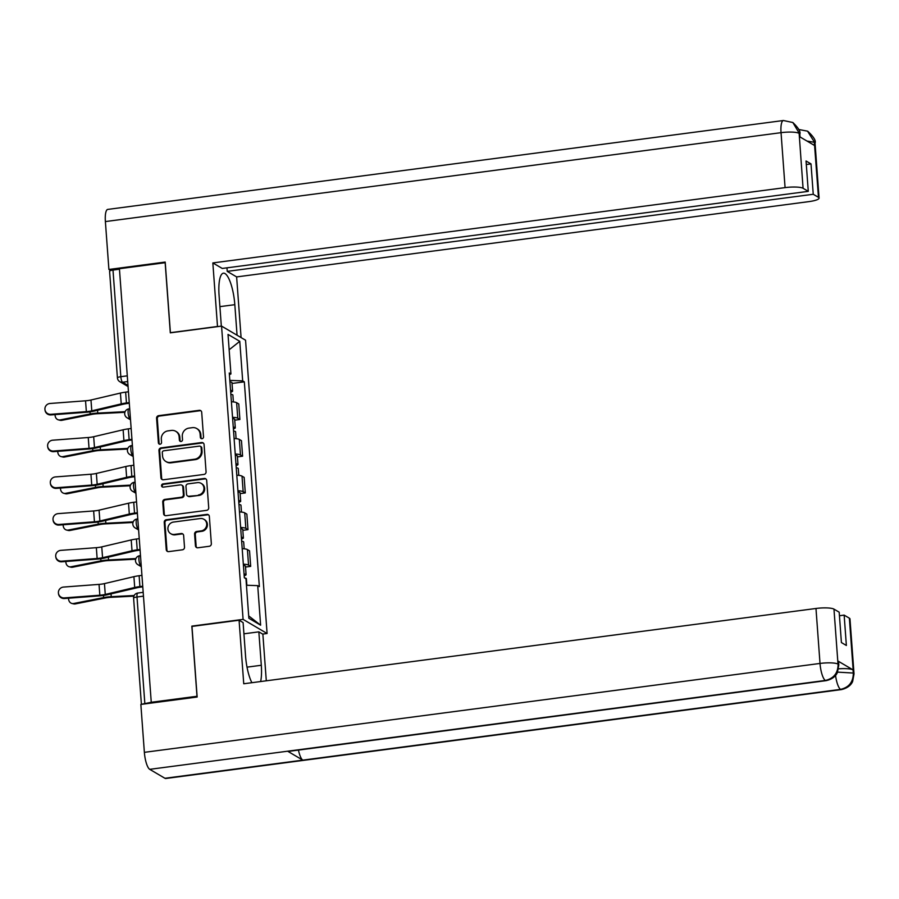 <?xml version="1.0" encoding="UTF-8"?>
<svg xmlns="http://www.w3.org/2000/svg" width="899" height="899" viewBox="0 0 899 899"><rect width="100%" height="100%" fill="white"/><g stroke="black" fill="none" stroke-linecap="round" stroke-linejoin="round"><path stroke-width="1.35" d="M202.05 438.701A1.652 1.562 -59.5 0 0 203.511 436.88L201.702 412.326A2.36 2.225 -59.5 0 0 199.275 410.315L158.673 415.653A2.36 2.225 -59.5 0 0 156.583 418.26L158.393 442.814A1.652 1.562 -59.5 0 0 160.089 444.218A1.652 1.562 -59.5 0 0 161.55 442.398L161.314 439.218A7.563 7.125 -59.5 0 1 167.989 430.879L171.372 430.43A7.563 7.125 -59.5 0 1 179.137 436.869L179.373 440.049A1.652 1.562 -59.5 0 0 181.07 441.465A1.652 1.562 -59.5 0 0 182.531 439.633L182.295 436.453A7.563 7.125 -59.5 0 1 188.97 428.115L192.352 427.666A7.563 7.125 -59.5 0 1 200.117 434.116L200.342 437.296A1.652 1.562 -59.5 0 0 202.05 438.701M195.443 545.76A2.36 2.225 -59.5 0 0 197.87 547.783L209.265 546.277A2.36 2.225 -59.5 0 0 211.344 543.67L209.343 516.408A2.36 2.225 -59.5 0 0 206.916 514.397L166.315 519.734A2.36 2.225 -59.5 0 0 164.236 522.341L166.236 549.604A2.36 2.225 -59.5 0 0 168.664 551.626L182.418 549.806A2.36 2.225 -59.5 0 0 184.509 547.199L183.643 535.534A2.36 2.225 -59.5 0 0 181.227 533.523L174.395 534.422A6.327 5.956 -59.5 0 1 168.068 527.072A6.327 5.956 -59.5 0 1 173.496 522.061L200.219 518.543A6.327 5.956 -59.5 0 1 206.556 525.893A6.327 5.956 -59.5 0 1 201.129 530.904L196.679 531.489A2.36 2.225 -59.5 0 0 194.589 534.096L195.443 545.76L196.139 546.176A2.36 2.225 -59.5 0 0 196.87 547.682M243.09 619.377L191.847 626.12L196.993 696.264L151.257 702.276L119.421 268.722L165.158 262.699L170.304 332.844L221.559 326.101L243.09 619.377L267.093 633.503L245.562 340.215L221.559 326.101M203.983 474.425A2.36 2.225 -59.5 0 0 206.073 471.818L204.073 444.556A2.36 2.225 -59.5 0 0 201.646 442.544L161.045 447.882A2.36 2.225 -59.5 0 0 158.954 450.489L160.955 477.751A2.36 2.225 -59.5 0 0 163.382 479.774L203.983 474.425M206.703 480.482L208.714 507.744A2.36 2.225 -59.5 0 1 206.624 510.351L166.023 515.7A2.36 2.225 -59.5 0 1 163.596 513.677L162.741 502.013A2.36 2.225 -59.5 0 1 164.82 499.406L181.295 497.237A2.36 2.225 -59.5 0 0 183.374 494.63L182.812 486.898A2.36 2.225 -59.5 0 0 180.384 484.876L163.236 487.134A1.652 1.562 -59.5 0 1 161.584 485.213A1.652 1.562 -59.5 0 1 163 483.898L204.287 478.47A2.36 2.225 -59.5 0 1 206.703 480.482M262.643 634.087L267.093 633.503M151.257 702.276L144.84 703.625A4.821 0.966 175.8 0 0 142.031 704.288M127.287 375.838L120.826 376.692A4.821 0.966 -4.2 0 0 117.421 377.872L109.588 271.24A4.821 0.966 -4.2 0 1 112.993 270.071L120.826 376.692A4.821 1.304 82.5 0 0 122.567 382.221L127.995 385.413M119.455 269.217L112.993 270.071M232.538 417.316A11.08 2.214 -4.2 0 1 237.763 418.237L236.628 402.707A11.08 2.214 175.8 0 0 231.391 401.774M236.628 402.707L238.763 403.954L239.898 419.496L234.729 420.17M237.763 418.237L239.898 419.496M237.426 456.894L242.595 456.209L241.46 440.679L239.325 439.42A11.08 2.214 175.8 0 0 234.088 438.498M235.235 454.029A11.08 2.214 -4.2 0 1 240.46 454.95L242.595 456.209M240.123 493.607L245.292 492.933L244.157 477.391L242.022 476.144A11.08 2.214 175.8 0 0 236.785 475.211M237.932 490.753A11.08 2.214 -4.2 0 1 243.157 491.674L245.292 492.933M242.82 530.331L247.989 529.646L246.854 514.116L244.719 512.857A11.08 2.214 175.8 0 0 239.482 511.936M240.629 527.466A11.08 2.214 -4.2 0 1 245.854 528.387L247.989 529.646M245.517 567.044L250.686 566.37L249.54 550.829L247.416 549.581A11.08 2.214 175.8 0 0 242.179 548.648M243.326 564.19A11.08 2.214 -4.2 0 1 248.551 565.111L250.686 566.37M229.402 374.636L230.931 373.95L228.02 334.406L239.775 341.328L242.685 380.873L229.829 380.401M246.438 585.238L257.721 585.642L259.362 586.609L244.326 381.839L242.685 380.873M257.721 585.642L260.62 625.187L248.866 618.276L245.966 578.731L244.326 577.765L229.279 372.984L230.931 373.95M232.032 383.457L244.326 381.839M239.775 341.328L229.155 349.767M248.697 615.916L260.62 625.187M201.466 438.667A1.652 1.562 -59.5 0 1 201.05 437.701L200.814 434.52A7.563 7.125 -59.5 0 0 197.432 428.958L196.735 428.542M175.755 431.306L176.451 431.711A7.563 7.125 -59.5 0 1 179.834 437.285L180.07 440.465A1.652 1.562 -59.5 0 0 180.485 441.431M200.971 410.832A2.36 2.225 -59.5 0 0 199.983 410.731L159.37 416.068A2.36 2.225 -59.5 0 0 157.291 418.676L159.089 443.218A1.652 1.562 -59.5 0 0 159.505 444.185M203.343 443.061A2.36 2.225 -59.5 0 0 202.342 442.96L161.741 448.298A2.36 2.225 -59.5 0 0 159.651 450.905L161.651 478.167A2.36 2.225 -59.5 0 0 162.382 479.673M201.095 447.511A1.652 1.562 -59.5 0 0 199.398 446.106L163.764 450.792A1.652 1.562 -59.5 0 0 162.303 452.624L162.55 455.973A7.563 7.125 -59.5 0 0 170.304 462.412L194.667 459.209A7.563 7.125 -59.5 0 0 201.342 450.86L201.095 447.511L201.803 447.927A1.652 1.562 -59.5 0 0 201.061 446.702L200.353 446.297M165.933 461.535L166.63 461.951A7.563 7.125 -59.5 0 0 171.001 462.828L170.304 462.412M201.803 447.927L202.039 451.276A7.563 7.125 -59.5 0 1 195.364 459.614L171.001 462.828M181.755 485.157L182.452 485.561A2.36 2.225 -59.5 0 1 183.508 487.303L184.081 495.046A2.36 2.225 -59.5 0 1 181.991 497.653L165.528 499.822A2.36 2.225 -59.5 0 0 163.438 502.429L164.292 514.093A2.36 2.225 -59.5 0 0 165.023 515.599M205.983 478.987A2.36 2.225 -59.5 0 0 204.983 478.886L163.697 484.314A1.652 1.562 -59.5 0 0 162.663 487.101M198.376 494.989A6.327 5.956 -59.5 0 0 201.129 483.359A6.327 5.956 -59.5 0 0 197.465 482.628L188.048 483.876A2.36 2.225 -59.5 0 0 185.969 486.483L186.531 494.214A2.36 2.225 -59.5 0 0 188.959 496.237L199.084 495.405A6.327 5.956 -59.5 0 0 201.826 483.774L201.129 483.359M187.588 495.956L188.296 496.372A2.36 2.225 -59.5 0 0 189.655 496.641L188.959 496.237M199.084 495.405L189.655 496.641M203.882 519.274L204.579 519.689A6.327 5.956 -59.5 0 1 201.826 531.32L197.375 531.905A2.36 2.225 -59.5 0 0 195.285 534.512L196.139 546.176M170.743 533.691L171.439 534.107A6.327 5.956 -59.5 0 0 175.103 534.838L174.395 534.422M182.924 534.04A2.36 2.225 -59.5 0 0 181.924 533.939L175.103 534.838M208.624 514.913A2.36 2.225 -59.5 0 0 207.624 514.812L167.012 520.15A2.36 2.225 -59.5 0 0 164.933 522.757L166.933 550.019A2.36 2.225 -59.5 0 0 167.663 551.525M61.84 420.327A5.54 4.619 103.8 0 1 60.132 420.294L58.457 419.878A5.54 4.619 -76.2 0 0 60.166 419.912L61.84 420.327L91.822 414.394A8.911 1.776 175.8 0 1 97.463 413.72L124.882 412.326M55.097 414.608A5.54 4.619 -76.2 0 0 58.457 419.878M230.852 394.346A6.023 1.202 -4.2 0 1 232.897 395.099L233.392 401.92M230.56 390.346A6.023 1.202 -4.2 0 1 232.594 391.099A6.023 1.202 -4.2 0 1 230.683 392.133M229.93 381.873A6.023 1.202 -4.2 0 1 231.976 382.626L232.594 391.099M125.107 411.686L97.766 413.079A12.047 2.405 175.8 0 0 90.147 413.978L60.166 419.912M128.456 391.773L125.646 392.144A15.171 3.023 175.8 0 0 120.432 393.065L90.979 400.01A8.911 1.776 -4.2 0 1 85.551 400.797L50.052 403.482A5.54 5.428 -7.2 0 0 44.95 409.584A5.54 5.428 -7.2 0 0 50.838 414.304L50.917 414.922A5.54 5.428 172.8 0 1 45.029 410.202L44.95 409.584M129.299 403.246L127.355 403.505A12.047 2.405 175.8 0 0 123.208 404.235L93.766 411.18A12.047 2.405 -4.2 0 1 86.428 412.248L50.917 414.922M129.254 402.595L126.444 402.966A15.171 3.023 175.8 0 0 121.23 403.898L91.777 410.832A8.911 1.776 -4.2 0 1 86.349 411.618L50.838 414.304M64.537 457.04A5.54 4.619 103.8 0 1 62.829 457.007L61.154 456.602A5.54 4.619 -76.2 0 0 62.863 456.636L64.537 457.04L94.519 451.107A8.911 1.776 175.8 0 1 100.16 450.444L127.579 449.051M57.794 451.332A5.54 4.619 -76.2 0 0 61.154 456.602M233.549 431.071A6.023 1.202 -4.2 0 1 235.594 431.812L236.089 438.633M233.257 427.07A6.023 1.202 -4.2 0 1 235.291 427.812A6.023 1.202 -4.2 0 1 233.38 428.845M232.627 418.597A6.023 1.202 -4.2 0 1 234.673 419.339L235.291 427.812M127.804 448.41L100.463 449.803A12.047 2.405 175.8 0 0 92.844 450.702L62.863 456.636M67.234 493.765A5.54 4.619 103.8 0 1 65.526 493.731L63.851 493.315A5.54 4.619 -76.2 0 0 65.56 493.349L67.234 493.765L97.216 487.831A8.911 1.776 175.8 0 1 102.846 487.157L130.276 485.763M60.491 488.045A5.54 4.619 -76.2 0 0 63.851 493.315M236.246 467.783A6.023 1.202 -4.2 0 1 238.28 468.536L238.786 475.357M235.954 463.783A6.023 1.202 -4.2 0 1 237.988 464.536A6.023 1.202 -4.2 0 1 236.077 465.57M235.324 455.31A6.023 1.202 -4.2 0 1 237.37 456.051L237.988 464.536M130.501 485.123L103.16 486.516A12.047 2.405 175.8 0 0 95.541 487.415L65.56 493.349M219.895 306.638L234.819 304.682A27.094 7.361 82.5 0 0 223.413 273.184A27.094 7.361 82.5 0 0 219.075 295.411L221.334 326.135M234.819 304.682L237.066 335.226M241.089 337.586L236.628 276.914L227.222 271.374L813.247 194.274L818.461 197.342L814.325 141.997L814.483 145.458L799.436 136.603L799.11 133.052L803.065 188.284A14.451 2.888 175.8 0 0 785.074 187.621L781.04 132.67L105.385 221.57L108.903 269.464L165.202 262.058L170.394 332.675L217.502 326.472L212.838 262.924L785.074 187.621M226.964 267.835L227.222 271.374M806.302 164.528L811.01 163.91L806.043 160.988L808.28 191.352L222.255 268.453L212.838 262.924M236.628 276.914L808.864 201.623A14.451 2.888 175.8 0 0 819.079 198.095A14.451 2.888 175.8 0 0 818.461 197.342M105.385 221.57A14.811 4.023 -97.5 0 1 107.756 209.411L783.411 120.511A14.811 4.023 -97.5 0 0 781.04 132.67A14.451 2.888 -4.2 0 1 799.031 133.322M110.712 270.532L108.903 269.464M808.28 191.352L803.065 188.284M811.01 163.91L813.247 194.274M806.999 141.053L814.247 142.278M807.56 131.175L814.325 141.963M783.411 120.511L792.851 122.511L799.11 133.03M239.078 620.22L243.741 683.768L815.977 608.477A14.451 2.888 -4.2 0 1 833.969 609.129L838.003 664.091L838.801 664.945L837.407 672.486C837.227 672.946 835.227 678.576 826.215 680.633L288.455 751.395A14.811 4.023 -97.5 0 1 287.624 751.204L149.728 769.342A14.811 4.023 -97.5 0 1 144.368 752.339L140.851 704.434L197.151 697.028L191.97 626.423L239.078 620.22L243.101 622.591L245.551 656.012A27.094 7.361 82.5 0 0 251.877 682.701M260.631 681.543A27.094 7.361 82.5 0 0 261.306 665.271L258.845 631.851L262.868 634.211L266.295 680.801M243.921 633.817L258.845 631.851M833.969 609.129L839.183 612.197L841.408 642.56L846.375 645.482L844.15 615.118L849.364 618.186A14.451 2.888 -4.2 0 1 849.982 618.939L854.028 673.902A14.451 2.888 175.8 0 0 853.398 673.149L849.364 618.186M854.028 673.902L852.657 681.397C852.454 681.835 850.611 687.432 841.442 689.589L165.787 778.489A14.811 4.023 -97.5 0 1 164.922 778.276L302.806 760.138A14.811 4.023 -97.5 0 1 298.446 750.081M149.728 769.342L164.922 778.276M826.215 680.633A14.811 4.023 -97.5 0 1 825.383 680.442L287.624 751.204L302.806 760.138L840.565 689.376C848.892 687.465 853.14 682.15 853.32 673.441L853.398 673.149M838.598 668.834A14.451 2.888 -4.2 0 1 852.994 669.867L837.947 661.012A14.451 2.888 -4.2 0 1 838.565 661.776L838.801 664.945M844.15 615.118L839.441 615.736M144.368 752.339L820.012 663.44A14.811 4.023 -97.5 0 0 825.383 680.442C833.71 678.509 837.947 673.194 838.104 664.507M131.153 428.486L128.343 428.857A15.171 3.023 175.8 0 0 123.129 429.789L93.676 436.723A8.911 1.776 -4.2 0 1 88.248 437.51L52.749 440.195A5.54 5.428 -7.2 0 0 47.647 446.309A5.54 5.428 -7.2 0 0 53.535 451.028L53.614 451.646A5.54 5.428 172.8 0 1 47.726 446.927L47.647 446.309M131.996 439.959L130.04 440.218A12.047 2.405 175.8 0 0 125.905 440.959L96.463 447.893A12.047 2.405 -4.2 0 1 89.125 448.961L53.614 451.646M131.951 439.319L129.141 439.69A15.171 3.023 175.8 0 0 123.927 440.611L94.474 447.556A8.911 1.776 -4.2 0 1 89.046 448.343L53.535 451.028M133.85 465.21L131.04 465.581A15.171 3.023 175.8 0 0 125.826 466.502L96.373 473.447A8.911 1.776 -4.2 0 1 90.945 474.234L55.446 476.919A5.54 5.428 -7.2 0 0 50.344 483.021A5.54 5.428 -7.2 0 0 56.232 487.741L56.311 488.359A5.54 5.428 172.8 0 1 50.423 483.64L50.344 483.021M134.693 476.684L132.737 476.942A12.047 2.405 175.8 0 0 128.602 477.672L99.16 484.617A12.047 2.405 -4.2 0 1 91.822 485.685L56.311 488.359M134.648 476.032L131.827 476.403A15.171 3.023 175.8 0 0 126.624 477.335L97.171 484.269A8.911 1.776 -4.2 0 1 91.743 485.055L56.232 487.741M69.931 530.477A5.54 4.619 103.8 0 1 68.223 530.444L66.548 530.039A5.54 4.619 -76.2 0 0 68.257 530.073L69.931 530.477L99.913 524.544A8.911 1.776 175.8 0 1 105.543 523.881L132.973 522.488M63.188 524.769A5.54 4.619 -76.2 0 0 66.548 530.039M238.943 504.508A6.023 1.202 -4.2 0 1 240.977 505.249L241.483 512.07M238.651 500.507A6.023 1.202 -4.2 0 1 240.685 501.249A6.023 1.202 -4.2 0 1 238.774 502.283M238.021 492.034A6.023 1.202 -4.2 0 1 240.067 492.776L240.685 501.249M133.198 521.847L105.857 523.24A12.047 2.405 175.8 0 0 98.238 524.139L68.257 530.073M72.628 567.202A5.54 4.619 103.8 0 1 70.92 567.168L69.234 566.752A5.54 4.619 -76.2 0 0 70.954 566.786L72.628 567.202L102.61 561.268A8.911 1.776 175.8 0 1 108.24 560.594L135.67 559.2M65.885 561.482A5.54 4.619 -76.2 0 0 69.234 566.752M241.64 541.22A6.023 1.202 -4.2 0 1 243.674 541.973L244.18 548.795M241.348 537.22A6.023 1.202 -4.2 0 1 243.382 537.973A6.023 1.202 -4.2 0 1 241.471 538.995M240.718 528.747A6.023 1.202 -4.2 0 1 242.764 529.489L243.382 537.973M135.895 558.56L108.554 559.953A12.047 2.405 175.8 0 0 100.935 560.852L70.954 566.786M75.325 603.914A5.54 4.619 103.8 0 1 73.606 603.881L71.931 603.476A5.54 4.619 -76.2 0 0 73.651 603.51L75.325 603.914L105.307 597.981A8.911 1.776 175.8 0 1 110.937 597.318L133.895 596.149M68.582 598.206A5.54 4.619 -76.2 0 0 71.931 603.476M244.708 577.99A6.023 1.202 -4.2 0 1 246.371 578.686L246.854 585.249M244.045 573.944A6.023 1.202 -4.2 0 1 246.079 574.686A6.023 1.202 -4.2 0 1 244.168 575.72M243.415 565.471A6.023 1.202 -4.2 0 1 245.461 566.213L246.079 574.686M134.187 595.509L111.24 596.678A12.047 2.405 175.8 0 0 103.632 597.577L73.651 603.51M136.547 501.923L133.737 502.294A15.171 3.023 175.8 0 0 128.523 503.226L99.07 510.16A8.911 1.776 -4.2 0 1 93.642 510.947L58.143 513.632A5.54 5.428 -7.2 0 0 53.041 519.746A5.54 5.428 -7.2 0 0 58.929 524.465L59.008 525.083A5.54 5.428 172.8 0 1 53.12 520.364L53.041 519.746M137.39 513.396L135.434 513.655A12.047 2.405 175.8 0 0 131.299 514.397L101.857 521.33A12.047 2.405 -4.2 0 1 94.519 522.398L59.008 525.083M137.345 512.756L134.524 513.127A15.171 3.023 175.8 0 0 129.321 514.048L99.868 520.993A8.911 1.776 -4.2 0 1 94.44 521.78L58.929 524.465M139.244 538.647L136.434 539.018A15.171 3.023 175.8 0 0 131.22 539.939L101.767 546.884A8.911 1.776 -4.2 0 1 96.339 547.671L60.84 550.357A5.54 5.428 -7.2 0 0 55.738 556.459A5.54 5.428 -7.2 0 0 61.626 561.178L61.705 561.796A5.54 5.428 172.8 0 1 55.817 557.077L55.738 556.459M140.087 550.121L138.131 550.379A12.047 2.405 175.8 0 0 133.996 551.109L104.554 558.054A12.047 2.405 -4.2 0 1 97.216 559.122L61.705 561.796M140.042 549.469L137.221 549.84A15.171 3.023 175.8 0 0 132.018 550.772L102.565 557.706A8.911 1.776 -4.2 0 1 97.137 558.493L61.626 561.178M141.941 575.36L139.131 575.731A15.171 3.023 175.8 0 0 133.917 576.664L104.464 583.597A8.911 1.776 -4.2 0 1 99.036 584.384L63.526 587.069A5.54 5.428 -7.2 0 0 58.435 593.183A5.54 5.428 -7.2 0 0 64.323 597.902L64.402 598.52A5.54 5.428 172.8 0 1 58.514 593.801L58.435 593.183M142.784 586.833L140.828 587.092A12.047 2.405 175.8 0 0 136.693 587.834L107.251 594.767A12.047 2.405 -4.2 0 1 99.913 595.835L64.402 598.52M142.739 586.193L139.918 586.564A15.171 3.023 175.8 0 0 134.704 587.485L105.262 594.43A8.911 1.776 -4.2 0 1 99.834 595.217L64.323 597.902M127.703 381.547L122.567 382.221A4.821 4.54 -59.5 0 1 119.781 381.67L128.074 386.548M245.854 528.387L244.719 512.857M243.157 491.674L242.022 476.144M240.46 454.95L239.325 439.42M248.551 565.111L247.416 549.581M129.175 408.921A4.821 1.304 82.5 0 0 128.894 408.854A4.821 1.304 82.5 0 0 128.164 413.304A4.821 1.304 82.5 0 0 129.861 418.338A4.821 4.54 120.5 0 1 127.074 417.788L130.512 419.811M131.872 445.646A4.821 1.304 82.5 0 0 131.591 445.578A4.821 1.304 82.5 0 0 130.861 450.017A4.821 1.304 82.5 0 0 132.558 455.051A4.821 4.54 120.5 0 1 129.771 454.501L133.209 456.523M134.569 482.358A4.821 1.304 82.5 0 0 134.288 482.291A4.821 1.304 82.5 0 0 133.558 486.741A4.821 1.304 82.5 0 0 135.255 491.775A4.821 4.54 120.5 0 1 132.468 491.225L135.906 493.248M137.266 519.083A4.821 1.304 82.5 0 0 136.985 519.015A4.821 1.304 82.5 0 0 136.255 523.454A4.821 1.304 82.5 0 0 137.952 528.488A4.821 4.54 120.5 0 1 135.165 527.938L138.603 529.961M139.963 555.796A4.821 1.304 82.5 0 0 139.682 555.728A4.821 1.304 82.5 0 0 138.952 560.178A4.821 1.304 82.5 0 0 140.649 565.213A4.821 4.54 120.5 0 1 137.862 564.662L141.3 566.685M143.469 596.149L137.008 597.003L144.84 703.625M138.064 593.115A4.821 1.304 82.5 0 0 137.783 593.048A4.821 1.304 82.5 0 0 137.008 597.003A4.821 0.966 -4.2 0 0 133.603 598.183L141.401 704.366M200.814 434.52L200.117 434.116M180.07 440.465L179.373 440.049M179.834 437.285L179.137 436.869M159.089 443.218L158.393 442.814M157.291 418.676L156.583 418.26M159.37 416.068L158.673 415.653M199.983 410.731L199.275 410.315M201.05 437.701L200.342 437.296M161.651 478.167L160.955 477.751M159.651 450.905L158.954 450.489M161.741 448.298L161.045 447.882M202.342 442.96L201.646 442.544M195.364 459.614L194.667 459.209M202.039 451.276L201.342 450.86M164.292 514.093L163.596 513.677M163.438 502.429L162.741 502.013M165.528 499.822L164.82 499.406M181.991 497.653L181.295 497.237M184.081 495.046L183.374 494.63M183.508 487.303L182.812 486.898M163.697 484.314L163 483.898M204.983 478.886L204.287 478.47M195.285 534.512L194.589 534.096M197.375 531.905L196.679 531.489M201.826 531.32L201.129 530.904M181.924 533.939L181.227 533.523M166.933 550.019L166.236 549.604M164.933 522.757L164.236 522.341M167.012 520.15L166.315 519.734M207.624 514.812L206.916 514.397M89.99 411.866L90.147 413.978M97.553 410.281L97.766 413.079M126.444 402.966L125.646 392.144M91.777 410.832L90.979 400.01M121.23 403.898L120.432 393.065M86.349 411.618L85.551 400.797M92.687 448.59L92.844 450.702M100.25 447.005L100.463 449.803M95.384 485.303L95.541 487.415M102.947 483.718L103.16 486.516M807.83 131.321C813.741 136.873 816.146 140.806 815.045 143.132A14.451 2.888 175.8 0 0 814.427 142.379M792.851 122.511C798.537 127.995 800.863 131.883 799.829 134.176L799.2 133.423M852.994 669.867L853.32 673.418M838.183 664.192L837.947 661.012M838.003 664.091A14.451 2.888 -4.2 0 0 820.012 663.44L815.977 608.477M247.023 667.148L261.306 665.271M841.442 689.589A14.811 4.023 -97.5 0 1 840.565 689.376A14.811 4.023 -97.5 0 1 835.553 675.43M837.576 672.126L853.23 673.048M129.141 439.69L128.343 428.857M94.474 447.556L93.676 436.723M123.927 440.611L123.129 429.789M89.046 448.343L88.248 437.51M131.827 476.403L131.04 465.581M97.171 484.269L96.373 473.447M126.624 477.335L125.826 466.502M91.743 485.055L90.945 474.234M98.081 522.016L98.238 524.139M105.644 520.442L105.857 523.24M100.778 558.74L100.935 560.852M108.341 557.155L108.554 559.953M103.475 595.453L103.632 597.577M111.038 593.879L111.24 596.678M134.524 513.127L133.737 502.294M99.868 520.993L99.07 510.16M129.321 514.048L128.523 503.226M94.44 521.78L93.642 510.947M137.221 549.84L136.434 539.018M102.565 557.706L101.767 546.884M132.018 550.772L131.22 539.939M97.137 558.493L96.339 547.671M139.918 586.564L139.131 575.731M105.262 594.43L104.464 583.597M134.704 587.485L133.917 576.664M99.834 595.217L99.036 584.384M129.703 408.753L128.894 408.854A4.821 4.821 0 0 0 127.074 417.788M132.4 445.466L131.591 445.578A4.821 4.821 0 0 0 129.771 454.501M135.097 482.19L134.288 482.291A4.821 4.821 0 0 0 132.468 491.225M137.794 518.903L136.985 519.015A4.821 4.821 0 0 0 135.165 527.938M140.491 555.627L139.682 555.728A4.821 4.821 0 0 0 137.862 564.662M143.188 592.34L137.783 593.048A4.821 4.821 0 0 0 133.603 598.183M117.421 377.872A4.821 4.821 0 0 0 119.781 381.67M807.56 131.164L798.627 129.467M819.079 198.095L815.045 143.132M799.829 134.176L800.031 136.951"/></g></svg>
